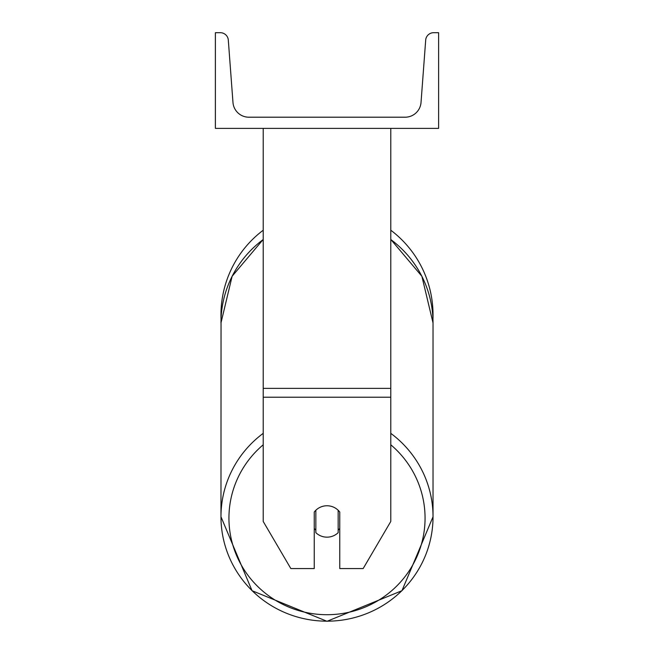 <?xml version="1.0" encoding="UTF-8"?>
<svg xmlns="http://www.w3.org/2000/svg" width="654" height="654" viewBox="0 0 654 654"><rect width="100%" height="100%" fill="white"/><g stroke="black" fill="none" stroke-linecap="round" stroke-linejoin="round"><path stroke-width="0.98" d="M390.781 397.223L263.219 397.223L263.219 521.467L290.842 568.571L314.247 568.571L314.247 512.041A15.941 15.704 0 0 1 339.753 512.041L339.753 568.571L363.158 568.571L390.781 521.467L390.781 128.372M263.219 397.223L263.219 128.372M390.781 230.216A106.03 106.03 0 0 1 432.956 318.964M263.219 433.34A106.03 104.419 180 0 0 220.97 516.758L221.044 318.964A106.03 106.03 0 0 1 263.219 230.216M438.613 128.372L215.387 128.372L215.387 32.7L220.357 32.7A7.971 7.971 0 0 1 228.303 40.074L232.971 102.449A15.941 15.941 0 0 0 248.872 117.205L405.128 117.205A15.941 15.941 0 0 0 421.029 102.449L425.697 40.074A7.971 7.971 0 0 1 433.643 32.7L438.613 32.7L438.613 128.372M327 505.763A15.941 15.704 180 0 0 315.841 510.251L315.841 532.675A15.941 15.704 180 0 0 338.159 532.675L338.159 510.251A15.941 15.704 180 0 0 327 505.763M314.247 528.391A15.941 15.704 180 0 0 315.841 530.181M338.159 530.181A15.941 15.704 180 0 0 339.753 528.391M390.781 388.37L263.219 388.37M390.781 444.785A98.059 96.571 0 0 1 418.977 551.624A98.059 96.571 0 0 1 327 614.711A98.059 96.571 0 0 1 235.023 551.624A98.059 96.571 0 0 1 263.219 444.785M220.97 516.758L252.035 590.693L327 621.3L401.957 590.701L433.03 516.758L401.965 590.693L327 621.3L252.043 590.701L220.97 516.758A106.03 104.419 180 0 0 327 621.177A106.03 104.419 180 0 0 433.03 516.758A106.03 104.419 180 0 0 390.781 433.34M263.219 239.421L232.121 276.266L220.97 322.945A106.03 104.419 0 0 1 263.219 239.519M390.781 239.519A106.03 104.419 0 0 1 433.03 322.945L433.03 516.758M390.781 239.421L421.879 276.266L433.03 322.945"/></g></svg>
